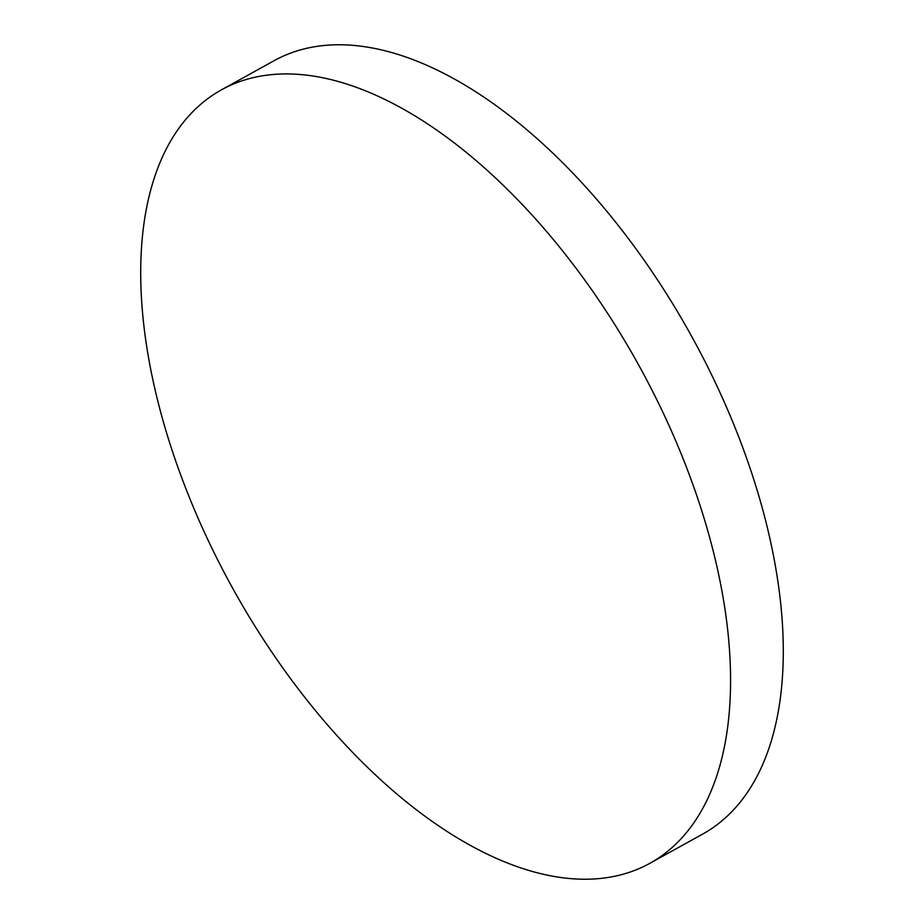 <?xml version="1.0" encoding="UTF-8"?>
<svg xmlns="http://www.w3.org/2000/svg" width="924" height="924" viewBox="0 0 924 924"><rect width="100%" height="100%" fill="white"/><g stroke="black" fill="none" stroke-linecap="round" stroke-linejoin="round"><path stroke-width="1.39" d="M214.691 93.878A442.099 231.658 -119 0 0 236.706 595.449A442.099 231.658 -119 0 0 649.653 863.432A442.099 231.658 -119 0 0 656.594 859.285A442.099 231.658 -119 0 0 634.58 357.715A442.099 231.658 -119 0 0 221.633 89.732A442.099 231.658 -119 0 0 214.691 93.878M649.653 863.432L702.367 834.268A442.099 231.658 -119 0 0 709.309 830.122A442.099 231.658 -119 0 0 687.294 328.551A442.099 231.658 -119 0 0 274.347 60.568L221.633 89.732"/></g></svg>
